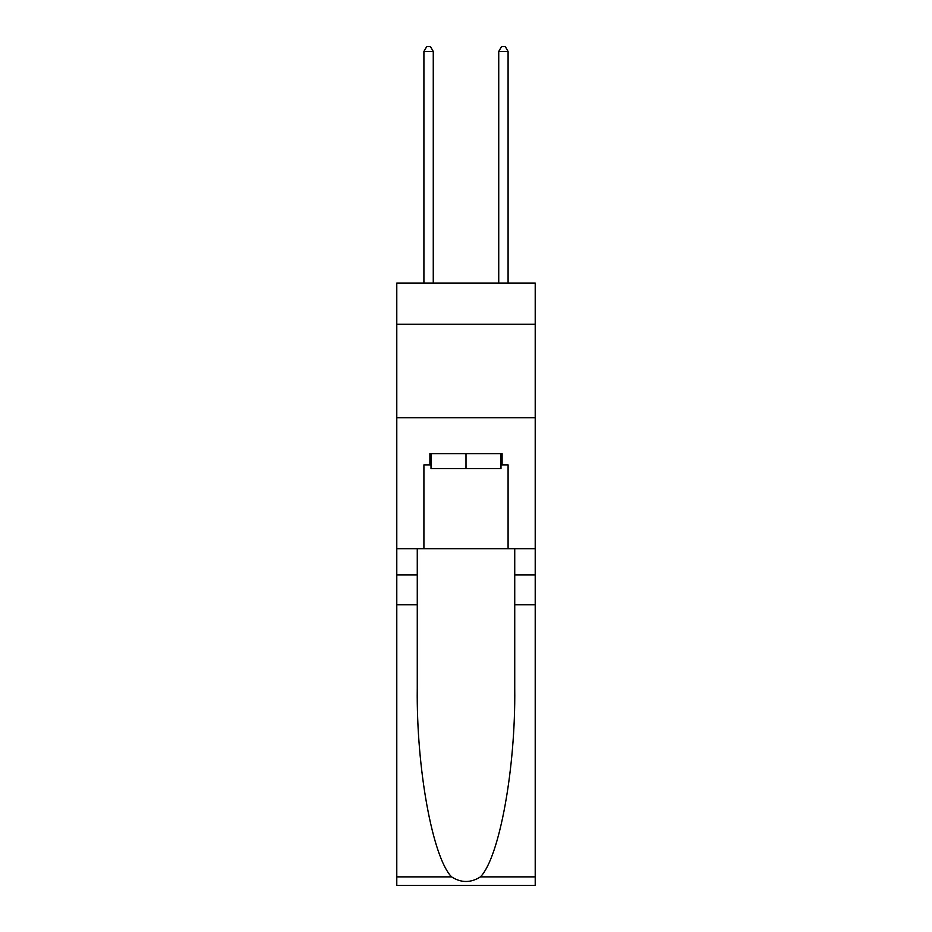 <?xml version="1.0" encoding="UTF-8"?>
<svg xmlns="http://www.w3.org/2000/svg" width="932" height="932" viewBox="0 0 932 932"><rect width="100%" height="100%" fill="white"/><g stroke="black" fill="none" stroke-linecap="round" stroke-linejoin="round"><path stroke-width="1.4" d="M535.213 324.208L535.213 283.048L396.787 283.048L396.787 324.208L535.213 324.208L535.213 548.68L508.091 548.68L508.091 464.882L502.103 464.882L502.103 453.651L429.897 453.651L429.897 464.882L431.015 464.882M396.787 604.798L417.268 604.798L417.268 688.224C416.278 767.956 432.448 857.032 451.531 876.861C461.165 883.023 470.811 883.023 480.469 876.861L535.213 876.861L535.213 885.4L396.787 885.4L396.787 324.208M500.985 453.651L500.985 468.621L431.015 468.621L431.015 453.651M466 453.651L466 468.621M480.469 876.861C499.552 857.032 515.722 767.956 514.732 688.224L514.732 548.68M514.732 604.798L535.213 604.798L535.213 548.68M417.268 548.68L417.268 604.798M535.213 876.861L535.213 604.798M396.787 548.68L423.909 548.68L423.909 464.882L429.897 464.882M396.787 417.734L535.213 417.734M423.909 548.68L508.091 548.68M500.985 464.882L502.103 464.882M433.263 283.048L433.263 51.458L423.909 51.458L423.909 283.048M423.909 51.458L426.716 46.6L430.456 46.6L433.263 51.458M508.091 283.048L508.091 51.458L498.737 51.458L498.737 283.048M498.737 51.458L501.544 46.6L505.284 46.6L508.091 51.458M514.732 574.869L535.213 574.869M417.268 574.869L396.787 574.869M396.787 876.861L451.531 876.861"/></g></svg>
